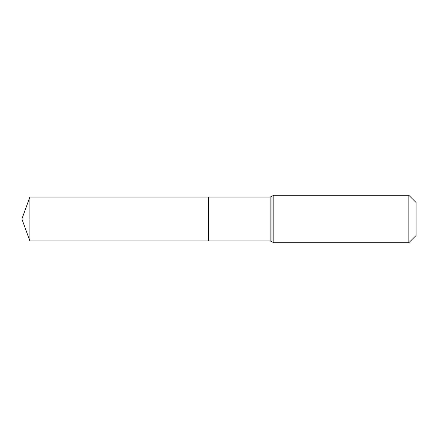 <?xml version="1.0" encoding="UTF-8"?>
<svg xmlns="http://www.w3.org/2000/svg" width="438" height="438" viewBox="0 0 438 438"><rect width="100%" height="100%" fill="white"/><g stroke="black" fill="none" stroke-linecap="round" stroke-linejoin="round"><path stroke-width="0.66" d="M208.625 197.067L208.625 240.933L208.625 197.067L29.883 197.067L29.883 240.933L270.131 240.933L270.131 197.067L208.625 197.067M408.84 195.288L408.84 242.712L416.1 235.452L416.1 202.548L408.84 195.288L273.832 195.288L270.131 197.067M29.883 219L21.9 219L29.883 240.933M408.84 242.712L273.832 242.712L273.832 195.288M273.832 242.712L271.982 241.82L271.982 196.18M271.982 241.82L270.131 240.933M21.9 219L29.883 197.067"/></g></svg>

